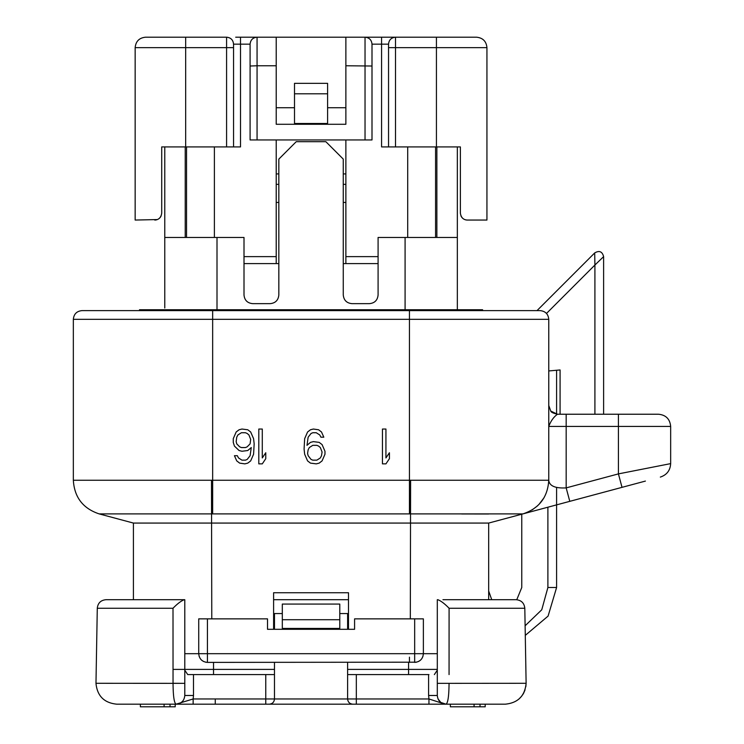 <?xml version="1.0" encoding="UTF-8"?>
<svg xmlns="http://www.w3.org/2000/svg" width="744" height="744" viewBox="0 0 744 744"><rect width="100%" height="100%" fill="white"/><g stroke="black" fill="none" stroke-linecap="round" stroke-linejoin="round"><path stroke-width="1.12" d="M416.556 662.188L207.427 662.393C202.145 661.872 199.243 658.97 198.722 653.688L198.722 618.859L207.427 618.859L207.427 662.393L205.539 662.188M422.936 656.403L421.82 658.645M420.276 660.346L418.472 661.518M437.305 653.688L414.668 653.688L414.668 618.859L423.373 618.859L423.373 653.688C422.862 658.97 419.951 661.872 414.668 662.393L414.668 653.688L184.791 653.688M199.16 656.403L200.275 658.645M201.819 660.346L203.624 661.518M645.411 481.08L488.678 523.069L133.418 523.069L133.418 599.701M273.606 629.303L273.606 592.736L348.49 592.736L348.49 629.303M516.764 599.72L521.767 587.509L521.767 514.206L488.678 523.069L488.678 599.701M414.668 618.859L354.581 618.859L354.581 629.303L267.514 629.303L267.514 618.859L207.427 618.859M461.689 513.974L488.678 513.992M491.738 599.701L488.678 590.987M212.654 513.89L212.654 319.325L73.34 319.325C73.851 314.033 76.753 311.132 82.045 310.611L540.051 310.611C545.343 311.132 548.244 314.033 548.765 319.325L548.765 480.252C547.733 497.271 539.121 508.487 522.948 513.89L99.157 513.89L133.418 523.069L99.147 513.89C82.975 508.487 74.363 497.271 73.34 480.252L73.34 480.252C74.372 497.28 82.975 508.487 99.157 513.89M617.548 488.548L557.014 504.767M603.616 414.231L603.616 256.624L594.912 265.031L594.698 252.932L537.019 310.611L531.197 310.611M548.765 405.489L550.746 411.051L557.47 414.231L556.596 414.185L556.596 370.261L560.083 369.954L548.765 370.949M410.316 618.859L410.604 480.252L211.491 480.252L211.78 618.859M442.94 599.701L516.104 599.701C521.321 600.194 524.222 603.049 524.808 608.257L526.12 683.29L525.283 635.376L548.077 616.106L556.596 587.509L556.596 487.962M566.175 414.231L566.175 426.424L618.422 426.424L618.422 473.891L566.175 487.887L566.175 426.424L548.765 426.424C550.793 421.02 553.694 416.956 557.47 414.231L658.477 414.231C665.88 414.957 669.944 419.021 670.66 426.424L670.66 463.624C670.251 470.431 666.81 474.914 660.337 477.081C666.81 474.914 670.251 470.431 670.66 463.624L618.422 473.891L622.021 487.348M410.604 480.252L548.756 480.252C547.724 497.28 539.121 508.487 522.939 513.89C539.121 508.487 547.733 497.271 548.765 480.252L548.756 480.252C549.379 485.934 555.182 488.483 566.175 487.887L569.783 501.344M82.045 310.611C76.753 311.132 73.851 314.033 73.34 319.325L73.34 480.252L211.491 480.252M164.768 146.912L164.768 237.466L244.004 237.466L244.004 294.94C244.516 300.232 247.417 303.134 252.709 303.645L270.128 303.645C275.41 303.134 278.312 300.232 278.833 294.94L278.833 159.104L296.242 141.685L325.853 141.685L343.263 159.104L343.263 294.94C343.784 300.232 346.685 303.134 351.977 303.645L369.387 303.645C374.678 303.134 377.58 300.232 378.092 294.94L378.092 237.466L457.337 237.466L457.337 309.746L457.337 146.912M560.083 369.954L560.083 414.231M382.453 429.037L385.931 429.037L385.931 457.932L389.419 452.752L389.419 458.676L385.931 463.865L382.453 463.865L382.453 429.037M310.471 429.772L313.373 429.037L318.59 429.772L321.501 431.994L323.817 437.184L320.915 437.184L319.753 434.961L316.274 432.738L312.787 432.738L311.048 433.482L308.146 437.184L306.984 445.34L310.471 442.373L313.373 441.629L319.176 442.373L322.078 444.596L324.979 451.264L324.979 454.231L322.078 460.899L319.176 463.121L316.274 463.865L310.471 463.121L307.57 460.899L304.659 454.231L304.082 449.041L304.659 438.672L307.57 431.994L310.471 429.772M258.8 429.037L262.288 429.037L262.288 457.932L265.766 452.752L265.766 458.676L262.288 463.865L258.8 463.865L258.8 429.037M234.425 446.075L233.263 442.373L233.263 438.672L236.164 431.994L239.066 429.772L241.967 429.037L247.771 429.772L250.672 431.994L253.583 438.672L254.16 443.852L253.583 454.231L250.672 460.899L247.771 463.121L244.869 463.865L239.652 463.121L236.741 460.899L234.425 455.709L237.327 455.709L238.489 457.932L241.967 460.155L245.455 460.155L247.194 459.42L250.096 455.709L251.258 447.562L247.771 450.52L241.967 451.264L239.066 450.52L234.425 446.075M436.868 146.912L436.868 237.466M185.228 146.912L185.228 237.466M308.146 449.785L309.309 447.562L312.787 445.34L316.851 445.34L318.59 446.075L320.339 447.562L322.078 452.008L321.501 455.709L320.339 457.932L316.851 460.155L312.787 460.155L311.048 459.42L308.146 455.709L307.57 453.487L308.146 449.785M236.164 441.629L236.741 437.184L237.903 434.961L241.391 432.738L245.455 432.738L247.194 433.482L248.933 434.961L250.672 439.406L250.096 443.852L247.194 446.819L245.455 447.562L241.391 447.562L239.652 446.819L236.741 443.852L236.164 441.629M164.768 307.997L164.768 237.466L164.768 307.997M139.509 310.611L139.509 309.746L482.586 309.746L482.586 310.611M347.615 629.303L347.615 613.549L339.785 613.549M348.49 599.701L273.606 599.701M282.311 613.549L274.48 613.549L274.48 629.303M282.311 619.724L339.785 619.724L339.785 628.429L282.311 628.429L282.311 604.072L339.785 604.072L339.785 619.724M437.305 669.405L347.615 669.405L347.615 698.96C347.932 702.141 349.671 703.88 352.842 704.187L116.873 704.187C104.179 702.95 97.213 695.984 95.976 683.29L184.791 683.355L173.045 683.29L173.008 608.257L97.287 608.257L95.976 683.29L97.287 608.257C97.873 603.049 100.775 600.194 105.992 599.701L184.298 599.701C181.21 600.845 177.444 603.691 173.008 608.257M347.615 669.405L347.615 662.393M274.48 662.393L274.48 698.96C274.164 702.141 272.425 703.88 269.254 704.187L265.766 704.187L269.254 704.187L265.766 704.187L265.766 698.96L193.142 698.96L193.142 704.187L177.323 704.187M347.615 674.585L428.953 674.585M184.791 670.205L187.739 674.585L193.496 674.585L193.496 695.482L184.791 695.482L184.791 599.701L184.791 683.355M274.48 674.585L193.496 674.585M505.343 704.187L428.953 704.187L474.077 704.187L474.077 706.8L480.01 706.8L480.01 704.187M480.01 706.8L485.2 706.8L485.2 704.187L505.223 704.187C517.917 702.95 524.883 695.984 526.12 683.29L525.859 686.591M444.838 704.112L428.953 698.96L428.953 704.187L352.842 704.187C349.671 703.88 347.932 702.141 347.615 698.96L265.766 698.96L265.766 674.585M177.425 704.187L178.867 704.187M184.419 704.187L188.306 704.187M189.115 704.187L191.803 704.187M215.267 704.187L192.612 704.187L215.267 704.187L215.267 699.909M164.099 704.187L164.099 706.8L140.383 706.8L140.383 704.187L175.212 704.187L175.212 706.8L170.023 706.8L170.023 704.187M437.305 674.585L437.305 695.417M449.051 684.796L449.051 683.29C448.948 696.114 447.935 703.08 446.009 704.187C440.727 703.666 437.825 700.764 437.305 695.482L437.305 670.205L434.357 674.585M440.708 702.383L446.009 704.187L446.623 703.833M525.05 689.893L523.655 693.129M523.516 693.399L522.521 695.017M521.674 696.17L519.024 698.979M437.807 599.701C440.885 600.845 444.652 603.691 449.088 608.257L524.808 608.257L526.12 683.29L437.305 683.355L437.305 599.701M193.496 695.482L193.142 698.96L176.086 704.187C174.161 703.08 173.147 696.114 173.045 683.29L173.036 674.585M474.077 706.8L450.371 706.8L450.371 704.187M164.099 706.8L170.023 706.8M184.791 695.482C184.28 700.764 181.378 703.666 176.086 704.187L176.672 704.168M496.295 599.701L514.364 599.701M184.791 599.701L184.298 599.701M294.503 107.731L276.219 107.731M327.593 93.8L327.593 123.495L294.503 123.495L294.503 83.347L327.593 83.347L327.593 93.8L294.503 93.8M345.876 107.731L327.593 107.731M157.328 219.564L135.157 220.057L135.157 47.653L227.245 47.653M278.833 263.59L244.004 263.59M278.833 173.91L276.219 173.91M276.219 139.946L276.219 263.59M250.096 66.011L257.061 65.77L257.061 139.946L250.096 139.946L250.096 44.166C250.505 39.934 252.83 37.609 257.061 37.2L240.517 37.2L257.061 37.2L257.061 65.77L276.219 65.77L276.219 37.2L395.51 37.2L381.579 37.2L381.579 44.166L388.545 44.166C388.954 39.934 391.279 37.609 395.51 37.2L476.486 37.2C482.837 37.823 486.316 41.301 486.939 47.653L486.939 220.057L467.344 220.057C463.326 219.852 461.01 217.527 460.378 213.091L460.378 146.912L460.378 213.091M276.219 65.77L276.219 124.276L345.876 124.276L345.876 37.2M378.092 263.59L345.876 263.59L345.876 139.946M343.263 173.91L345.876 173.91M345.876 263.59L343.263 263.59M394.859 47.653L436.43 47.653L436.43 37.2M135.157 47.653C135.78 41.301 139.258 37.823 145.61 37.2L226.585 37.2C230.817 37.609 233.142 39.934 233.551 44.166L250.096 44.166M278.833 202.452L276.219 202.452M185.665 146.912L185.665 37.2L226.585 37.2C230.817 37.609 233.142 39.934 233.551 44.166L233.551 146.912L161.718 146.912L161.718 213.091L161.718 146.912M257.061 37.2L276.219 37.2M375.023 37.2L391.8 37.2L375.023 37.2M305.366 37.2L322.143 37.2M235.699 37.2L252.476 37.2L235.699 37.2M278.833 184.354L276.219 184.354M257.061 139.946L365.034 139.946L365.034 37.2C369.266 37.609 371.591 39.934 372 44.166L381.579 44.166L381.579 146.912L388.545 146.912L388.545 44.166C388.954 39.934 391.279 37.609 395.51 37.2L395.51 146.912L460.378 146.912M343.263 184.354L345.876 184.354M343.263 202.452L345.876 202.452M186.53 237.466L186.53 146.912M435.566 146.912L435.566 237.466M345.876 65.77L372 66.011L372 139.946L365.034 139.946M240.517 37.2L240.517 146.912L233.551 146.912M372 66.011L372 44.166C371.591 39.934 369.266 37.609 365.034 37.2M395.51 146.912L388.545 146.912M161.718 213.091C161.085 217.527 158.77 219.852 154.752 220.057A6.966 6.966 0 0 0 161.16 215.825M460.936 215.825A6.966 6.966 0 0 0 467.344 220.057M409.442 657.166L409.442 662.393M525.115 625.778L541.762 609.773L547.891 587.509L547.891 507.213M540.051 310.611C545.343 311.132 548.244 314.033 548.765 319.325L409.442 319.325L409.442 513.89M556.596 587.509L547.891 587.509M670.66 463.624L670.66 463.624C670.251 470.431 666.81 474.914 660.337 477.081M409.442 310.611L409.442 319.325L212.654 319.325L212.654 310.611M594.912 414.231L594.912 265.031L546.487 313.457M670.66 426.424L618.422 426.424L618.422 414.231M603.616 256.624L603.616 256.624C602.259 251.491 599.292 250.263 594.698 252.932M217.006 237.466L217.006 309.746M405.089 309.746L405.089 237.466M214.393 310.611L214.393 309.746M407.703 310.611L407.703 309.746M348.49 616.962L347.615 616.962M273.606 616.962L274.48 616.962M213.528 662.393L213.528 669.405L274.48 669.405M173.036 669.405L213.528 669.405L213.528 674.585M408.568 674.585L408.568 662.393M356.329 674.585L356.329 698.96L347.615 698.96M437.305 695.482L428.6 695.482L428.953 698.96L356.329 698.96L356.329 704.187M428.6 695.482L428.6 674.585M431.288 695.482L435.64 695.482M526.12 683.29C524.883 695.984 517.917 702.95 505.223 704.187M449.088 608.257L449.06 674.585M244.004 256.624L276.219 256.624M214.393 237.466L214.393 146.912M378.092 256.624L345.876 256.624M407.703 237.466L407.703 146.912M436.43 146.912L436.43 47.653L486.939 47.653M226.585 146.912L226.585 37.2M226.585 47.653L233.551 47.653M388.545 47.653L395.51 47.653M544.106 497.643L538.861 504.571M537.735 505.678L532.09 509.975M522.846 513.918L557.051 504.758M548.765 425.568L548.765 420.211M548.765 419.328L548.765 416.798M548.765 412.604L548.765 409.553M557.47 414.231C553.322 413.301 551.072 412.241 550.737 411.051M429.493 704.187L430.292 704.187M432.98 704.187L433.789 704.187M437.677 704.187L440.922 704.187M441.127 704.187L443.229 704.187M438.039 698.988L440.913 702.541L446.009 704.187M182.243 701.639L180.29 703.108M178.848 703.731L177.286 704.103"/></g></svg>
